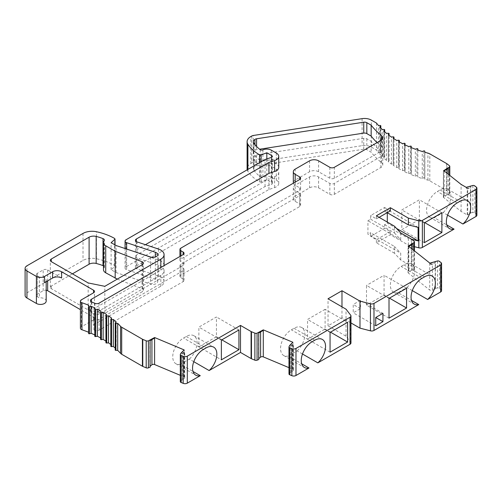 <?xml version="1.0" encoding="UTF-8"?>
<svg xmlns="http://www.w3.org/2000/svg" width="502" height="502" viewBox="0 0 502 502"><rect width="100%" height="100%" fill="white"/><g stroke="black" fill="none" stroke-linecap="round" stroke-linejoin="round"><path stroke-width="0.38" stroke-dasharray="2.51 1.88" d="M302.486 354.004L297.14 350.917L288.267 356.037L301.702 363.799M350.961 342.985A3.181 1.839 0 0 0 350.691 342.238L346.035 336.202L328.032 325.811L341.981 317.753L350.961 322.937M412.293 290.608L406.946 287.52L398.073 292.647L411.508 300.403M441.572 290.671A3.181 1.839 0 0 0 440.963 289.591L439.52 288.443A1.719 0.991 0 0 0 439.231 288.23A1.719 0.991 0 0 0 437.543 287.972L435.435 288.324L435.221 289.096L432.391 290.281A1.908 1.104 180 0 1 429.919 290.169A1.908 1.104 180 0 1 429.725 290.037L408.402 273.094A1.908 1.104 180 0 1 408.038 272.448A1.908 1.104 180 0 1 408.823 271.557L411.659 270.365L412.989 270.49L414.137 269.505A1.908 1.104 0 0 0 414.464 268.89A1.908 1.104 0 0 0 414.1 268.244L411.621 266.28A3.181 1.839 0 0 0 411.301 266.06L400.709 259.942L394.409 253.19L394.409 246.432L370.639 232.708L370.639 236.348L384.595 228.297L384.595 224.658L387.293 223.095L387.293 222.06M414.464 246.702L408.358 245.133L390.361 234.741L376.406 242.799L394.409 253.19M447.589 215.145L443.147 212.578L434.274 217.705L446.811 224.94M476.9 215.195A3.181 1.839 0 0 0 476.291 214.116L474.848 212.967A1.719 0.991 0 0 0 474.559 212.748A1.719 0.991 0 0 0 472.871 212.497L470.763 212.848L470.55 213.614L467.72 214.806A1.908 1.104 180 0 1 467.224 214.956L461.1 211.417L443.73 197.619A1.908 1.104 180 0 1 443.366 196.966A1.908 1.104 180 0 1 444.151 196.075L446.981 194.889L448.317 195.008L449.466 194.029A1.908 1.104 0 0 0 449.792 193.414A1.908 1.104 0 0 0 449.422 192.768L446.949 190.798A3.181 1.839 0 0 0 446.623 190.578L429.806 180.871A6.363 3.677 0 0 0 427.924 180.118A101.831 58.79 180 0 1 424.868 179.289L424.774 178.235A0.634 0.37 0 0 0 423.788 177.946L422.257 178.517A101.831 58.79 180 0 1 417.84 177.093L417.884 176.039A0.634 0.37 0 0 0 416.942 175.706L415.342 176.208A101.831 58.79 180 0 1 411.125 174.583L411.314 173.535A0.634 0.37 0 0 0 410.423 173.159L408.76 173.585A101.831 58.79 180 0 1 404.775 171.778L405.108 170.743A0.634 0.37 0 0 0 404.273 170.329L402.548 170.68A101.831 58.79 180 0 1 398.826 168.691L399.297 167.674A0.634 0.37 0 0 0 398.519 167.222L396.756 167.499A101.831 58.79 180 0 1 393.317 165.346L393.926 164.355A0.634 0.37 0 0 0 393.21 163.872L391.416 164.06A101.831 58.79 180 0 1 388.278 161.763L389.019 160.803A0.634 0.37 0 0 0 388.372 160.289L386.559 160.395A101.831 58.79 180 0 1 383.741 157.961L384.607 157.038A0.634 0.37 0 0 0 384.501 156.599L382.21 156.524A101.831 58.79 180 0 1 379.732 153.97L380.729 153.085A0.634 0.37 0 0 0 380.227 152.514L378.401 152.464A101.831 58.79 180 0 1 376.5 150.092L371.317 147.105A9.544 5.509 0 0 0 362.099 145.674L253.253 162.516A3.181 1.839 0 0 0 251.822 162.987L250.831 163.564A12.726 7.348 0 0 0 247.103 168.76M247.229 169.795A12.726 7.348 0 0 0 247.9 171.32A50.915 29.398 0 0 0 259.547 181.824A1.274 0.734 0 0 0 261.134 181.925L266.826 179.791L271.827 182.678A1.908 1.104 180 0 1 272.385 183.456A1.908 1.104 180 0 1 271.431 184.41L265.025 186.543L125.989 266.819A3.181 1.839 0 0 0 125.061 268.118A3.181 1.839 0 0 0 125.989 269.417A3.181 1.839 0 0 0 126.648 269.706L155.331 279.269A4.775 2.755 180 0 1 156.317 279.708A4.775 2.755 180 0 1 157.716 281.653A4.775 2.755 180 0 1 150.556 284.044L116.069 272.548L111.118 269.687L114.814 266.405A1.274 0.734 0 0 0 115.014 266.004A1.274 0.734 0 0 0 114.651 265.489A50.915 29.398 0 0 0 96.447 258.762A12.726 7.348 0 0 0 83.012 260.45L26.964 292.81A6.363 3.677 0 0 0 25.1 295.408M46.19 301.125A5.729 3.307 0 0 0 44.515 298.79A5.729 3.307 0 0 0 39.344 297.881L37.317 296.707A3.181 1.839 180 0 1 36.382 295.408A3.181 1.839 180 0 1 37.317 294.109L43.166 290.733A3.181 1.839 180 0 1 46.19 290.25M93.567 317.233L93.567 319.83A3.181 1.839 180 0 0 94.501 318.532A3.181 1.839 180 0 0 93.567 317.233L80.408 309.634M93.567 319.83L81.337 326.896A3.181 1.839 0 0 0 80.408 328.195M88.584 332.236A101.831 58.79 180 0 1 88.779 332.318L88.584 333.366M94.784 334.959A101.831 58.79 180 0 1 95.129 335.123L94.796 336.158M100.582 337.934A101.831 58.79 180 0 1 101.078 338.204L100.601 339.226M105.941 341.128A101.831 58.79 180 0 1 106.587 341.548L105.978 342.546L105.978 315.52M110.829 344.529A101.831 58.79 180 0 1 111.626 345.138L110.886 346.098L110.886 319.077M115.215 348.087A101.831 58.79 180 0 1 116.163 348.934L115.291 349.863L115.291 322.842M150.085 367.194L150.085 366.259M180.306 375.327L183.945 376.858A1.908 1.104 180 0 1 184.171 376.971A1.908 1.104 180 0 1 184.73 377.749A1.908 1.104 180 0 1 184.366 378.395L182.308 380.033L180.977 380.152L180.369 381.369A1.719 0.991 0 0 0 180.306 381.645M193.778 361.685L189.329 359.118L180.463 364.239L192.994 371.48M258.762 359.532L258.762 358.591M288.983 367.665L292.628 369.19A1.908 1.104 180 0 1 292.854 369.303A1.908 1.104 180 0 1 293.413 370.081A1.908 1.104 180 0 1 293.049 370.733L290.991 372.365L289.654 372.49L289.052 373.708A1.719 0.991 0 0 0 288.983 373.977M137.015 268.921A3.181 1.839 180 0 1 136.356 268.626A3.181 1.839 180 0 1 135.421 267.328A3.181 1.839 180 0 1 136.356 266.029L268.934 189.486L274.613 187.591A8.277 4.775 0 0 0 278.748 183.456A8.277 4.775 0 0 0 276.326 180.08L271.331 177.193A6.363 3.677 0 0 0 262.916 176.892A1.908 1.104 180 0 1 260.387 176.804A1.908 1.104 180 0 1 260.224 176.691A44.552 25.721 180 0 1 253.868 170.04A6.363 3.677 180 0 1 253.466 168.76A6.363 3.677 180 0 1 254.953 166.4A3.181 1.839 180 0 1 256.566 165.804L363.743 149.226A3.181 1.839 180 0 1 366.818 149.703L371.16 152.206A108.194 62.468 0 0 0 381.602 162.717A6.363 3.677 180 0 1 382.781 164.844A6.363 3.677 180 0 1 380.918 167.442L334.332 194.337A3.181 1.839 180 0 1 329.833 194.337L318.582 187.842A6.363 3.677 0 0 0 309.577 187.842L295.182 196.156A6.363 3.677 0 0 0 293.312 198.754A6.363 3.677 0 0 0 295.182 201.352L299.681 203.956A3.181 1.839 180 0 1 300.61 205.255A3.181 1.839 180 0 1 299.681 206.554L180.871 275.146A3.181 1.839 0 0 0 179.942 276.445A3.181 1.839 0 0 0 180.871 277.744L183.123 279.043A3.181 1.839 180 0 1 184.052 280.342A3.181 1.839 180 0 1 183.123 281.641L99.063 330.172A3.181 1.839 180 0 1 94.903 330.347L93.93 329.927A6.363 3.677 0 0 0 95.047 327.85A6.363 3.677 0 0 0 93.184 325.252L160.822 286.203A11.138 6.432 0 0 0 164.079 281.653A11.138 6.432 0 0 0 160.822 277.11A11.138 6.432 0 0 0 158.513 276.087L137.015 268.921L137.015 258.009L158.513 265.175A11.138 6.432 180 0 1 160.822 266.198A11.138 6.432 180 0 1 164.079 270.741A11.138 6.432 180 0 1 160.822 275.291L93.184 314.34L93.184 325.252M117.317 279.099L142.066 288.738A3.181 1.839 180 0 1 142.537 288.964A3.181 1.839 180 0 1 143.472 290.263A3.181 1.839 180 0 1 142.537 291.562L104.818 313.336L88.17 309.96L51.267 288.656A3.181 1.839 180 0 1 50.332 287.357A3.181 1.839 180 0 1 51.267 286.058L72.42 273.847M103.481 265.865A3.181 1.839 180 0 1 104.41 267.158A3.181 1.839 180 0 1 104.134 267.905A7.637 4.411 0 0 0 103.481 269.687M288.267 356.037A15.273 8.816 -60 0 1 283.718 355.535A15.273 8.816 -60 0 1 280.555 348.545A15.273 8.816 -60 0 1 291.355 329.833L294.053 328.277A15.273 8.816 -60 0 1 301.689 327.517A15.273 8.816 -60 0 1 304.852 334.514A15.273 8.816 -60 0 1 297.14 350.917M289.654 372.49L289.654 345.47M290.991 372.365L290.991 346.386L293.049 344.748A1.908 1.104 0 0 0 293.413 344.102A1.908 1.104 0 0 0 293.25 343.657L290.47 346.43L289.654 345.985L292.854 342.803L293.25 343.657M290.47 346.43L290.991 346.386M292.854 342.282L292.854 342.803M262.671 330.73A1.908 1.104 0 0 0 260.613 331.144L258.643 333.096L263.28 330.379M258.555 358.761L258.555 332.776M180.463 364.239A15.273 8.816 -60 0 1 175.907 363.737A15.273 8.816 -60 0 1 172.744 356.74A15.273 8.816 -60 0 1 183.544 338.034L186.248 336.478A15.273 8.816 -60 0 1 193.885 335.719A15.273 8.816 -60 0 1 197.048 342.715A15.273 8.816 -60 0 1 189.329 359.118M180.977 380.152L180.977 353.132M182.308 380.033L182.308 354.048L184.366 352.417A1.908 1.104 0 0 0 184.73 351.764A1.908 1.104 0 0 0 184.573 351.325L181.787 354.098L180.977 353.653L184.171 350.465L184.573 351.325M181.787 354.098L182.308 354.048M184.171 349.944L184.171 350.465M153.995 338.392A1.908 1.104 0 0 0 151.93 338.806L149.96 340.764L154.597 338.041M149.872 366.422L149.872 340.444M443.737 170.605L443.73 171.113L444.107 170.9L443.435 171.282L443.73 197.619M461.1 211.417L461.1 184.397M466.672 188.658L466.207 187.867L470.763 186.342L470.631 187.334L466.672 188.658L467.224 188.972L467.224 214.956M466.207 187.867L466.207 187.346M467.224 188.972A1.908 1.104 0 0 0 467.72 188.821L470.631 187.334M470.55 213.614L470.55 187.635M470.763 185.822L470.763 212.848M474.848 212.967L474.848 185.947M434.274 217.705A15.273 8.816 -60 0 1 429.725 217.197A15.273 8.816 -60 0 1 426.562 210.206A15.273 8.816 -60 0 1 437.361 191.5L440.059 189.938A15.273 8.816 -60 0 1 447.696 189.185A15.273 8.816 -60 0 1 450.859 196.175A15.273 8.816 -60 0 1 443.147 212.578M408.358 245.133L408.358 238.381L411.552 239.197M387.293 212.704L387.293 209.585L384.595 211.147L384.595 207.508L370.639 215.565L370.639 219.198L367.941 220.761L367.941 234.271L370.639 232.708M418.097 227.368L387.293 209.585M396.511 228.423L387.293 223.095M379.11 217.335L376.406 218.891L370.639 215.565M390.361 210.84L384.595 207.508M370.639 219.198L394.409 232.922L394.409 226.17M376.406 218.891L376.406 215.772M394.409 232.922L400.709 239.68L367.941 220.761M400.709 259.942L400.709 253.19L367.941 234.271M400.709 239.68L400.709 232.922M394.409 246.432L400.709 253.19M376.406 242.799L376.406 239.68L370.639 236.348M390.361 234.741L390.361 231.623L384.595 228.297M390.361 231.623L376.406 239.68M384.595 224.658L408.358 238.381M412.989 270.49L412.989 249.72M411.659 270.365L411.659 248.659M411.659 244.75L411.659 244.386L408.823 245.572A1.908 1.104 0 0 0 408.038 246.463A1.908 1.104 0 0 0 408.107 246.764L408.785 246.382L408.107 246.764M412.211 244.436L411.659 244.386M408.408 246.08L408.402 273.094M430.503 264.416A1.908 1.104 0 0 0 432.391 264.297L435.309 262.81L430.503 264.416L429.919 263.148M429.919 263.669L435.435 261.824L435.309 262.81M435.435 288.324L435.435 261.304M435.221 289.096L435.221 263.111M439.52 288.443L439.52 261.423M398.073 292.647A15.273 8.816 -60 0 1 393.524 292.139A15.273 8.816 -60 0 1 390.361 285.149A15.273 8.816 -60 0 1 401.161 266.436L403.859 264.88A15.273 8.816 -60 0 1 411.496 264.121A15.273 8.816 -60 0 1 414.658 271.118A15.273 8.816 -60 0 1 406.946 287.52M341.981 317.753L341.981 306.841M328.032 325.811L328.032 298.784M346.035 336.202L346.035 309.182M389.012 298.395L366.51 285.406L366.51 305.153L384.061 295.019L384.061 275.272L366.51 285.406M389.012 318.142L366.51 305.153M406.564 288.267L384.061 275.272M389.458 298.138L384.061 295.019M325.108 309.307L307.557 319.441L307.557 339.189L325.108 329.055L325.108 309.307L347.61 322.303M360.436 300.347L353.232 304.501L353.232 312.815L360.436 308.661L360.436 300.347L382.932 313.336M330.059 332.431L307.557 319.441M330.504 332.173L325.108 329.055M330.059 352.178L307.557 339.189M360.436 308.661L353.232 304.501M375.734 325.811L353.232 312.815M387.211 212.66L384.595 211.147M424.786 222.662L419.383 219.543L419.383 199.796L401.838 209.93L401.838 229.678L419.383 219.543M441.885 212.785L419.383 199.796M424.334 242.667L401.838 229.678M424.334 222.919L401.838 209.93M198.874 346.857L216.425 336.723L216.425 316.975L198.874 327.109L198.874 346.857L221.376 359.846M221.828 339.841L216.425 336.723M221.376 340.099L198.874 327.109M238.927 329.965L216.425 316.975M446.981 194.889L446.981 173.184M446.981 169.268L446.981 168.904L444.151 170.096A1.908 1.104 0 0 0 443.366 170.987A1.908 1.104 0 0 0 443.435 171.282M448.317 195.008L448.317 174.244M447.533 168.954L446.981 168.904M424.868 152.269L424.868 179.289M422.257 178.517L422.257 151.497M417.84 150.067L417.84 177.093M415.342 176.208L415.342 149.188M411.125 147.557L411.125 174.583M408.76 173.585L408.76 146.565M404.775 144.752L404.775 171.778M402.548 170.68L402.548 143.654M398.826 141.671L398.826 168.691M396.756 167.499L396.756 140.472M393.317 138.326L393.317 165.346M391.416 164.06L391.416 137.04M388.278 134.743L388.278 161.763M386.559 160.395L386.559 133.375M383.741 130.94L383.741 157.961M384.036 129.472L384.043 156.492M382.21 156.524L382.21 129.497M379.732 126.943L379.732 153.97M378.401 152.464L378.401 125.437M376.5 123.072L376.5 150.092M266.826 179.791L266.826 158.921M265.025 186.543L265.025 159.523M116.069 272.548L116.069 245.522M111.118 269.687L111.118 242.667M46.19 281.71L46.19 280.342A5.729 3.307 180 0 0 44.515 278.001A5.729 3.307 180 0 0 39.344 277.098L39.344 297.881M46.19 280.342A5.729 3.307 180 0 1 44.515 282.676M39.344 277.098L37.317 275.924A3.181 1.839 0 0 1 36.382 274.625A3.181 1.839 0 0 1 37.317 273.326L43.166 269.944A3.181 1.839 0 0 1 47.665 269.944L61.614 278.001M88.779 305.298L88.779 332.318M95.129 308.102L95.129 335.123M101.078 311.184L101.078 338.204M106.587 314.528L106.587 341.548M111.626 318.111L111.626 345.138M116.163 321.914L116.163 348.934M278.748 167.348A8.277 4.775 0 0 0 276.326 163.972L271.331 161.086A6.363 3.677 0 0 0 262.916 160.784A1.908 1.104 180 0 1 260.387 160.696A1.908 1.104 180 0 1 260.224 160.584A44.552 25.721 180 0 1 253.868 153.932A6.363 3.677 180 0 1 253.466 152.652A6.363 3.677 180 0 1 254.953 150.293A3.181 1.839 180 0 1 256.566 149.696L259.641 149.219M377.09 142.631A108.194 62.468 0 0 0 381.602 146.609A6.363 3.677 180 0 1 382.781 148.736A6.363 3.677 180 0 1 380.918 151.334L334.332 178.229A3.181 1.839 180 0 1 329.833 178.229L318.582 171.734A6.363 3.677 0 0 0 309.577 171.734L295.182 180.049A6.363 3.677 0 0 0 293.312 182.646M293.381 183.167A6.363 3.677 0 0 0 295.182 185.244L299.681 187.842A3.181 1.839 180 0 1 300.61 189.141A3.181 1.839 180 0 1 299.681 190.44L180.871 259.032A3.181 1.839 0 0 0 179.942 260.331A3.181 1.839 0 0 0 180.871 261.63L183.123 262.935A3.181 1.839 180 0 1 184.052 264.234A3.181 1.839 180 0 1 183.123 265.533L99.063 314.064A3.181 1.839 180 0 1 94.903 314.233A108.194 62.468 0 0 0 91.853 312.966A3.181 1.839 180 0 1 91.42 312.759A3.181 1.839 180 0 1 90.492 311.46A3.181 1.839 180 0 1 91.42 310.161L160.822 270.095A11.138 6.432 0 0 0 164.079 265.614M164.079 265.545A11.138 6.432 0 0 0 160.822 260.996A11.138 6.432 0 0 0 158.513 259.98L137.015 252.813A3.181 1.839 180 0 1 136.356 252.519A3.181 1.839 180 0 1 135.421 251.22A3.181 1.839 180 0 1 136.356 249.921L145.404 244.694M88.17 309.96L88.17 282.94M104.818 313.336L104.818 286.316M268.934 189.486L268.934 178.574L136.356 255.116A3.181 1.839 0 0 0 135.421 256.415A3.181 1.839 0 0 0 136.356 257.714A3.181 1.839 0 0 0 137.015 258.009M93.184 314.34A6.363 3.677 180 0 1 95.047 316.938A6.363 3.677 180 0 1 93.93 319.015L94.903 319.435A3.181 1.839 0 0 0 99.063 319.259L183.123 270.729A3.181 1.839 0 0 0 184.052 269.43A3.181 1.839 0 0 0 183.123 268.131L180.871 266.832A3.181 1.839 180 0 1 179.942 265.533A3.181 1.839 180 0 1 180.871 264.234L299.681 195.636A3.181 1.839 0 0 0 300.61 194.337A3.181 1.839 0 0 0 299.681 193.038L295.182 190.44A6.363 3.677 180 0 1 293.312 187.842A6.363 3.677 180 0 1 295.182 185.244L309.577 176.93A6.363 3.677 180 0 1 318.582 176.93L329.833 183.425A3.181 1.839 0 0 0 334.332 183.425L380.918 156.53A6.363 3.677 0 0 0 382.781 153.932A6.363 3.677 0 0 0 381.602 151.805A108.194 62.468 180 0 1 371.16 141.294L371.16 152.206M93.93 329.927L93.93 319.015M363.743 149.226L363.743 138.314A3.181 1.839 0 0 1 366.818 138.79L371.16 141.294M363.743 138.314L256.566 154.892A3.181 1.839 0 0 0 254.953 155.488A6.363 3.677 0 0 0 253.466 157.848A6.363 3.677 0 0 0 253.868 159.128A44.552 25.721 0 0 0 260.224 165.779A1.908 1.104 0 0 0 260.387 165.892A1.908 1.104 0 0 0 262.916 165.98A6.363 3.677 180 0 1 271.331 166.281L276.326 169.168A8.277 4.775 180 0 1 278.748 172.544A8.277 4.775 180 0 1 274.613 176.679L268.934 178.574M312.056 341.787L291.355 329.833M289.052 373.708L289.052 346.687M293.049 344.748L293.049 370.733M292.628 369.19L292.628 342.508M260.613 331.941L260.613 331.144M186.248 336.478L206.046 347.911M203.348 349.467L183.544 338.034M180.369 381.369L180.369 354.349M184.366 352.417L184.366 378.395M183.945 376.858L183.945 350.176M151.93 339.609L151.93 338.806M467.72 214.806L467.72 188.821M472.871 185.476L472.871 212.497M476.291 187.095L476.291 214.116M440.059 189.938L459.863 201.371M457.159 202.927L437.361 191.5M411.301 239.034L411.301 266.06M411.621 266.28L411.621 239.253M414.1 241.224L414.1 268.244M414.137 269.505L414.137 250.63M429.725 263.017L429.725 290.037M408.823 245.572L408.823 246.356M408.823 246.407L408.823 271.557M432.391 290.281L432.391 264.297M437.543 260.952L437.543 287.972M440.963 262.571L440.963 289.591M421.862 278.39L401.161 266.436M403.859 264.88L424.56 276.834M350.691 315.218L350.691 342.238M444.151 170.096L444.151 170.881M444.151 170.931L444.151 196.075M449.466 194.029L449.466 175.154M449.422 165.742L449.422 192.768M446.949 190.798L446.949 163.777M446.623 163.558L446.623 190.578M429.806 180.871L429.806 153.85M427.924 180.118L427.924 153.097M424.774 178.235L424.774 151.215M423.788 150.926L423.788 177.946M416.942 148.68L416.942 175.706M411.314 173.535L411.314 147.638L411.32 173.497M410.423 146.138L410.423 173.159M405.108 170.743L405.108 144.915L405.12 170.674M404.273 143.302L404.273 170.329M399.297 167.674L399.297 141.934L399.322 167.58M398.519 140.202L398.519 167.222M393.926 164.355L393.926 138.721M393.21 136.845L393.21 163.872M389.019 160.803L389.019 135.308M388.372 133.262L388.372 160.289M384.607 157.038L384.607 131.719M380.729 153.085L380.729 128.004M380.227 125.494L380.227 152.514M371.317 147.105L371.317 120.078M362.099 118.654L362.099 145.674M253.253 162.516L253.253 135.49M251.822 135.967L251.822 162.987M250.831 163.564L250.831 136.544M247.9 171.32L247.9 169.412M259.553 181.824L259.553 162.686M261.134 161.769L261.134 181.925M271.827 182.678L271.827 157.214M271.431 157.39L271.431 184.41M125.989 266.819L125.989 239.799M126.648 249.048L126.648 269.706M155.331 279.269L155.331 257.018M150.556 257.018L150.556 284.044M114.814 266.405L114.814 244.8M114.644 265.489L114.644 238.469M96.447 258.762L96.447 231.736M83.012 233.43L83.012 260.45M26.964 292.81L26.964 265.79M47.665 269.944L47.665 280.863M43.166 290.733L43.166 269.944M37.317 273.326L37.317 294.109M37.317 296.707L37.317 275.924M81.337 326.896L81.337 299.87M254.953 144.551L254.953 150.293M253.868 143.014L253.868 153.932M256.566 146.433L256.566 149.696M381.602 139.951L381.602 146.609M380.918 140.422L380.918 151.334M334.332 178.229L334.332 167.317M329.833 167.317L329.833 178.229M318.582 171.734L318.582 160.822M309.577 160.822L309.577 171.734M295.182 180.049L295.182 169.136M295.182 182.126L295.182 196.156M299.681 187.842L299.681 190.44M180.871 259.032L180.871 248.12M180.871 255.92L180.871 261.63M183.123 262.935L183.123 265.533M99.063 314.064L99.063 303.152M94.903 303.321L94.903 314.233M91.853 302.053L91.853 312.966M91.42 301.846L91.42 310.161M160.822 270.095L160.822 267.497M158.513 249.067L158.513 259.98M137.015 252.813L137.015 241.901M136.356 241.606L136.356 249.921M276.326 153.054L276.326 163.972M271.331 161.086L271.331 150.167M262.916 149.872L262.916 160.784M260.224 149.671L260.224 160.584M51.267 288.656L51.267 286.058M142.537 264.535L142.537 291.562M142.066 288.738L142.066 264.811M104.134 267.905L104.134 240.878M294.053 328.277L314.754 340.231M136.356 255.116L136.356 266.029M158.513 265.175L158.513 276.087M160.822 286.203L160.822 275.291M94.903 319.435L94.903 330.347M99.063 330.172L99.063 319.259M183.123 270.729L183.123 281.641M183.123 279.043L183.123 268.131M180.871 266.832L180.871 277.744M180.871 275.146L180.871 264.234M299.681 195.636L299.681 206.554M299.681 203.956L299.681 193.038M295.182 190.44L295.182 201.352M309.577 176.93L309.577 187.842M318.582 187.842L318.582 176.93M329.833 183.425L329.833 194.337M334.332 194.337L334.332 183.425M380.918 156.53L380.918 167.442M381.602 162.717L381.602 151.805M366.818 138.79L366.818 149.703M256.566 154.892L256.566 165.804M254.953 166.4L254.953 155.488M253.868 170.04L253.868 159.128M260.224 176.691L260.224 165.779M262.916 176.892L262.916 165.98M271.331 177.193L271.331 166.281M276.326 169.168L276.326 180.08M274.613 187.591L274.613 176.679M283.718 355.535L304.419 367.489M293.413 370.081L293.413 344.102M193.885 335.719L213.683 347.152M175.907 363.737L195.711 375.17M184.73 377.749L184.73 351.764M447.696 189.185L467.5 200.612M429.725 217.197L449.522 228.63M414.464 268.89L414.464 250.887M408.038 272.448L408.038 246.463M393.524 292.139L414.225 304.093M411.496 264.121L432.197 276.075M443.366 196.966L443.366 170.987M449.792 193.414L449.792 175.411M393.963 164.229L393.963 138.747M389.075 160.653L389.075 135.345M384.689 156.862L384.689 131.788M380.83 152.884L380.83 128.11M272.385 183.456L272.385 156.436M125.061 268.118L125.061 248.521M157.716 281.653L157.716 254.633M115.014 266.004L115.014 244.913M36.382 274.625L36.382 295.408M94.501 318.532L94.501 291.511M253.466 152.652L253.466 141.74M382.781 148.736L382.781 137.824M300.61 189.141L300.61 178.229M179.942 260.331L179.942 256.453M184.052 264.234L184.052 253.315M90.492 311.46L90.492 300.547M135.421 251.22L135.421 240.307M143.472 290.263L143.472 263.236M104.41 267.158L104.41 240.138M50.332 287.357L50.332 260.331M301.689 327.517L322.391 339.471M135.421 256.415L135.421 267.328M164.079 270.741L164.079 281.653M95.047 316.938L95.047 327.85M184.052 269.43L184.052 280.342M179.942 265.533L179.942 276.445M300.61 194.337L300.61 205.255M293.312 187.842L293.312 198.754M382.781 153.932L382.781 164.844M253.466 157.848L253.466 168.76M278.748 172.544L278.748 183.456"/><path stroke-width="0.75" d="M341.981 306.841L341.981 290.733L328.032 298.784L346.035 309.182L350.691 315.218A3.181 1.839 180 0 1 350.961 315.965L350.961 342.985A3.181 1.839 0 0 1 350.032 344.284L317.841 362.871L302.486 354.004M350.961 322.937L359.984 328.145L370.438 330.837A3.181 1.839 0 0 0 373.984 330.454L418.775 304.595L411.508 300.403M266.826 158.921L266.826 152.771L261.134 154.905L259.553 154.804A50.915 29.398 180 0 1 247.9 144.294A12.726 7.348 180 0 1 247.103 141.74A12.726 7.348 180 0 1 250.831 136.544L251.822 135.967A3.181 1.839 180 0 1 253.253 135.49L362.099 118.654A9.544 5.509 180 0 1 371.317 120.078L376.5 123.072A101.831 58.79 0 0 0 378.401 125.437L380.227 125.494A0.634 0.37 180 0 1 380.729 126.065L379.732 126.943A101.831 58.79 0 0 0 382.21 129.497L384.036 129.472A0.634 0.37 180 0 1 384.607 130.012L383.741 130.94A101.831 58.79 0 0 0 386.559 133.375L388.372 133.262A0.634 0.37 180 0 1 389.019 133.777L388.278 134.743A101.831 58.79 0 0 0 391.416 137.04L393.21 136.845A0.634 0.37 180 0 1 393.926 137.335L393.317 138.326A101.831 58.79 0 0 0 396.756 140.472L398.519 140.202A0.634 0.37 180 0 1 399.297 140.654L398.826 141.671A101.831 58.79 0 0 0 402.548 143.654L404.273 143.302A0.634 0.37 180 0 1 405.108 143.716L404.775 144.752A101.831 58.79 0 0 0 408.76 146.565L410.423 146.138A0.634 0.37 180 0 1 411.314 146.509L411.125 147.557A101.831 58.79 0 0 0 415.342 149.188L416.942 148.68A0.634 0.37 180 0 1 417.702 148.749L417.84 150.067A101.831 58.79 0 0 0 422.257 151.497L423.788 150.926A0.634 0.37 180 0 1 424.774 151.215L424.868 152.269A101.831 58.79 0 0 0 427.924 153.097A6.363 3.677 180 0 1 429.806 153.85L446.623 163.558A3.181 1.839 180 0 1 446.949 163.777L449.422 165.742A1.908 1.104 180 0 1 449.792 166.394A1.908 1.104 180 0 1 449.466 167.009L443.737 170.605L461.1 184.397L466.207 187.346L472.871 185.476A1.719 0.991 180 0 1 474.559 185.727A1.719 0.991 180 0 1 474.848 185.947L476.291 187.095A3.181 1.839 180 0 1 476.9 188.175A3.181 1.839 180 0 1 475.965 189.474L422.364 220.422A3.181 1.839 180 0 1 418.819 220.798L408.358 218.113L390.361 207.721L376.406 215.772L394.409 226.17L400.709 232.922L411.301 239.034A3.181 1.839 180 0 1 411.621 239.253L414.1 241.224A1.908 1.104 180 0 1 414.464 241.87A1.908 1.104 180 0 1 414.137 242.485L408.408 246.08L429.725 263.017A1.908 1.104 0 0 0 429.919 263.148L437.543 260.952A1.719 0.991 180 0 1 439.231 261.203A1.719 0.991 180 0 1 439.52 261.423L440.963 262.571A3.181 1.839 180 0 1 441.572 263.65L441.572 290.671A3.181 1.839 0 0 1 440.643 291.969L427.648 299.474L412.293 290.608M414.464 246.702L418.819 247.825A3.181 1.839 0 0 0 422.364 247.442L454.078 229.132L446.811 224.94M476.9 188.175L476.9 215.195A3.181 1.839 0 0 1 475.965 216.494L462.944 224.011L447.589 215.145M247.103 141.74L247.103 168.76A12.726 7.348 0 0 0 247.229 169.795M193.778 361.685L209.133 370.551L240.502 352.442L240.502 325.421L187.296 356.138A3.181 1.839 180 0 1 183.174 356.326L181.184 355.491A1.719 0.991 180 0 1 180.808 355.322A1.719 0.991 180 0 1 180.306 354.625A1.719 0.991 180 0 1 180.369 354.349L180.977 353.132L184.171 349.944A1.908 1.104 0 0 0 183.945 349.838L154.61 337.526L148.385 340.833A1.908 1.104 180 0 1 146.195 340.814L142.788 339.383A3.181 1.839 180 0 1 142.411 339.195L121.71 327.248A6.363 3.677 180 0 1 120.555 326.338A101.831 58.79 0 0 0 117.694 323.357L115.868 323.382A0.634 0.37 180 0 1 115.291 322.842L116.163 321.914A101.831 58.79 0 0 0 113.345 319.479L111.532 319.592A0.634 0.37 180 0 1 110.886 319.077L111.626 318.111A101.831 58.79 0 0 0 108.488 315.814L106.694 316.009A0.634 0.37 180 0 1 105.978 315.52L106.587 314.528A101.831 58.79 0 0 0 103.148 312.382L101.385 312.652A0.634 0.37 180 0 1 100.601 312.2L101.078 311.184A101.831 58.79 0 0 0 97.35 309.201L95.631 309.552A0.634 0.37 180 0 1 94.796 309.138L95.129 308.102A101.831 58.79 0 0 0 91.144 306.289L89.481 306.716A0.634 0.37 180 0 1 88.584 306.345L88.779 305.298A101.831 58.79 0 0 0 81.97 302.75A3.181 1.839 180 0 1 81.337 302.468A3.181 1.839 180 0 1 80.408 301.169A3.181 1.839 180 0 1 81.337 299.87L93.567 292.81A3.181 1.839 0 0 0 94.501 291.511A3.181 1.839 0 0 0 93.567 290.212L61.614 271.764A6.363 3.677 0 0 0 52.616 271.764L44.515 276.445A5.729 3.307 180 0 1 36.414 276.445L26.964 270.986A6.363 3.677 180 0 1 25.1 268.388L25.1 295.408A6.363 3.677 0 0 0 26.964 298.006L36.414 303.465A5.729 3.307 0 0 0 42.657 304.181A5.729 3.307 0 0 0 46.19 301.125L46.19 281.71M46.19 290.25A3.181 1.839 180 0 1 47.665 290.733L80.408 309.634M80.408 301.169L80.408 328.195A3.181 1.839 0 0 0 81.337 329.494A3.181 1.839 0 0 0 81.97 329.776A101.831 58.79 180 0 1 88.584 332.236M88.584 306.421L88.584 333.366A0.634 0.37 0 0 0 89.481 333.736L91.144 333.309A101.831 58.79 180 0 1 94.784 334.959M94.796 309.27L94.796 336.158A0.634 0.37 0 0 0 95.631 336.572L97.35 336.221A101.831 58.79 180 0 1 100.582 337.934M100.601 312.395L100.601 339.226A0.634 0.37 0 0 0 101.385 339.672L103.148 339.402A101.831 58.79 180 0 1 105.941 341.128M105.978 342.546A0.634 0.37 0 0 0 106.694 343.029L108.488 342.835A101.831 58.79 180 0 1 110.829 344.529M110.886 346.098A0.634 0.37 0 0 0 111.532 346.612L113.345 346.499A101.831 58.79 180 0 1 115.215 348.087M115.291 349.863A0.634 0.37 0 0 0 115.404 350.296L117.694 350.377A101.831 58.79 180 0 1 120.555 353.358A6.363 3.677 0 0 0 121.71 354.268L142.411 366.215A3.181 1.839 0 0 0 142.788 366.404L146.195 367.834A1.908 1.104 0 0 0 148.385 367.859L150.085 367.194L150.085 340.695L154.597 338.041L154.61 337.526M150.085 366.259L151.93 364.791A1.908 1.104 180 0 1 154.597 364.546L180.306 375.327M180.306 354.625L180.306 381.645A1.719 0.991 0 0 0 180.808 382.348A1.719 0.991 0 0 0 181.184 382.511L183.174 383.346A3.181 1.839 0 0 0 187.296 383.158L200.26 375.672L192.994 371.48M240.502 352.442L251.088 358.553A3.181 1.839 0 0 0 251.471 358.742L254.878 360.172A1.908 1.104 0 0 0 257.068 360.191L258.762 359.532L258.762 333.027L263.28 330.379L263.293 329.864L257.068 333.171A1.908 1.104 180 0 1 254.878 333.146L251.471 331.722A3.181 1.839 180 0 1 251.088 331.533L240.502 325.421M258.762 358.591L260.613 357.123A1.908 1.104 180 0 1 263.28 356.878L288.983 367.665M350.961 315.965A3.181 1.839 180 0 1 350.032 317.264L295.979 348.47A3.181 1.839 180 0 1 291.857 348.658L289.867 347.823A1.719 0.991 180 0 1 289.491 347.66A1.719 0.991 180 0 1 288.983 346.957L288.983 373.977A1.719 0.991 0 0 0 289.491 374.68A1.719 0.991 0 0 0 289.867 374.843L291.857 375.684A3.181 1.839 0 0 0 295.979 375.496L308.968 367.991L301.702 363.799M72.42 273.847L89.099 264.215A6.363 3.677 180 0 1 96.164 263.45A43.279 24.987 180 0 1 103.01 265.64A3.181 1.839 180 0 1 103.475 265.859A3.181 1.839 180 0 1 103.481 265.865M103.481 242.667A7.637 4.411 180 0 1 104.134 240.878A3.181 1.839 0 0 0 104.41 240.138A3.181 1.839 0 0 0 103.475 238.839A3.181 1.839 0 0 0 103.01 238.619A43.279 24.987 0 0 0 96.164 236.429A6.363 3.677 0 0 0 89.099 237.195L51.267 259.032A3.181 1.839 0 0 0 50.332 260.331A3.181 1.839 0 0 0 51.267 261.63L88.17 282.94L104.818 286.316L142.537 264.535A3.181 1.839 0 0 0 143.472 263.236A3.181 1.839 0 0 0 142.537 261.937A3.181 1.839 0 0 0 142.066 261.718L115.171 251.238L105.721 245.785A7.637 4.411 180 0 1 103.481 242.667L103.481 269.687A7.637 4.411 0 0 0 105.721 272.806L117.317 279.099M317.841 362.871A15.273 8.816 120 0 0 325.553 346.462A15.273 8.816 120 0 0 322.391 339.471A15.273 8.816 120 0 0 314.754 340.231L312.056 341.787A15.273 8.816 120 0 0 301.256 360.492A15.273 8.816 120 0 0 304.419 367.489A15.273 8.816 120 0 0 308.968 367.991M347.61 322.303L330.059 332.431L330.059 352.178L347.61 342.05L347.61 322.303M289.867 347.823L289.867 374.843M288.983 346.957A1.719 0.991 180 0 1 289.052 346.687L289.654 345.47L292.854 342.282A1.908 1.104 0 0 0 292.628 342.169L263.293 329.864M258.762 333.027L258.693 332.537M209.133 370.551A15.273 8.816 120 0 0 216.845 354.142A15.273 8.816 120 0 0 213.683 347.152A15.273 8.816 120 0 0 206.046 347.911L203.348 349.467A15.273 8.816 120 0 0 192.548 368.173A15.273 8.816 120 0 0 195.711 375.17A15.273 8.816 120 0 0 200.26 375.672M221.376 359.846L238.927 349.712L238.927 329.965L221.376 340.099L221.376 359.846M181.184 355.491L181.184 382.511M150.085 340.695L150.016 340.205M441.572 263.65A3.181 1.839 180 0 1 440.643 264.949L373.984 303.434A3.181 1.839 180 0 1 370.438 303.817L359.984 301.125L341.981 290.733M25.1 268.388A6.363 3.677 180 0 1 26.964 265.79L83.012 233.43A12.726 7.348 180 0 1 96.447 231.736A50.915 29.398 180 0 1 114.644 238.469L114.814 239.379L111.118 242.667L116.069 245.522L150.556 257.018A4.775 2.755 0 0 0 157.716 254.633A4.775 2.755 0 0 0 156.317 252.682A4.775 2.755 0 0 0 155.331 252.249L126.648 242.686A3.181 1.839 180 0 1 125.989 242.397A3.181 1.839 180 0 1 125.061 241.098A3.181 1.839 180 0 1 125.989 239.799L265.025 159.523L271.431 157.39A1.908 1.104 0 0 0 272.385 156.436A1.908 1.104 0 0 0 271.827 155.658L266.826 152.771M115.014 244.913L115.014 238.983L114.814 244.8M254.953 139.38A6.363 3.677 0 0 0 253.466 141.74A6.363 3.677 0 0 0 253.868 143.014A44.552 25.721 0 0 0 260.224 149.671A1.908 1.104 0 0 0 260.387 149.784A1.908 1.104 0 0 0 262.916 149.872A6.363 3.677 180 0 1 271.331 150.167L276.326 153.054A8.277 4.775 180 0 1 278.748 156.436A8.277 4.775 180 0 1 274.613 160.571L268.934 162.466L136.356 239.008A3.181 1.839 0 0 0 135.421 240.307A3.181 1.839 0 0 0 136.356 241.606A3.181 1.839 0 0 0 137.015 241.901L158.513 249.067A11.138 6.432 180 0 1 160.822 250.084A11.138 6.432 180 0 1 164.079 254.633A11.138 6.432 180 0 1 160.822 259.183L91.42 299.248A3.181 1.839 0 0 0 90.492 300.547A3.181 1.839 0 0 0 91.42 301.846A3.181 1.839 0 0 0 91.853 302.053A108.194 62.468 180 0 1 94.903 303.321A3.181 1.839 0 0 0 99.063 303.152L183.123 254.621A3.181 1.839 0 0 0 184.052 253.315A3.181 1.839 0 0 0 183.123 252.017L180.871 250.718A3.181 1.839 180 0 1 179.942 249.419A3.181 1.839 180 0 1 180.871 248.12L299.681 179.528A3.181 1.839 0 0 0 300.61 178.229A3.181 1.839 0 0 0 299.681 176.93L295.182 174.332A6.363 3.677 180 0 1 293.312 171.734A6.363 3.677 180 0 1 295.182 169.136L309.577 160.822A6.363 3.677 180 0 1 318.582 160.822L329.833 167.317A3.181 1.839 0 0 0 334.332 167.317L380.918 140.422A6.363 3.677 0 0 0 382.781 137.824A6.363 3.677 0 0 0 381.602 135.697A108.194 62.468 180 0 1 371.16 125.186L366.818 122.676A3.181 1.839 0 0 0 363.743 122.206L256.566 138.784A3.181 1.839 0 0 0 254.953 139.38L254.953 144.551M462.944 224.011A15.273 8.816 120 0 0 470.663 207.608A15.273 8.816 120 0 0 467.5 200.612A15.273 8.816 120 0 0 459.863 201.371L457.159 202.927A15.273 8.816 120 0 0 446.36 221.639A15.273 8.816 120 0 0 449.522 228.63A15.273 8.816 120 0 0 454.078 229.132M441.885 232.533L441.885 212.785L424.334 222.919L424.334 242.667L441.885 232.533L424.786 222.662M411.552 239.197L418.097 240.878L418.097 227.368L408.358 224.871L408.358 218.113M387.293 222.06L387.293 212.704M418.097 240.878L396.511 228.423M390.361 207.721L390.361 210.84L379.11 217.335M412.989 249.72L413.046 243.426M411.659 248.659L411.659 244.75M412.211 244.436L408.785 246.375L412.211 244.436M427.648 299.474A15.273 8.816 120 0 0 435.359 283.065A15.273 8.816 120 0 0 432.197 276.075A15.273 8.816 120 0 0 424.56 276.834L421.862 278.39A15.273 8.816 120 0 0 411.063 297.096A15.273 8.816 120 0 0 414.225 304.093A15.273 8.816 120 0 0 418.775 304.595M389.012 298.395L389.012 318.142L406.564 308.008L406.564 288.267L389.012 298.395M382.932 313.336L375.734 317.496L375.734 325.811L382.932 321.65L382.932 313.336M359.984 328.145L359.984 301.125M406.564 308.008L389.458 298.138M347.61 342.05L330.504 332.173M382.932 321.65L375.734 317.496M408.358 224.871L387.211 212.66M238.927 349.712L221.828 339.841M448.317 174.244L448.317 168.509L444.113 170.9L448.317 168.509L448.368 167.95M446.981 173.184L446.981 169.268M417.884 150.085L417.884 149.012L417.884 150.085M44.515 276.445L44.515 282.676L52.616 278.001A6.363 3.677 180 0 1 61.614 278.001L61.614 271.764M91.144 333.309L91.144 306.289M97.35 336.221L97.35 309.201M103.148 339.402L103.148 312.382M108.488 342.835L108.488 315.814M113.345 346.499L113.345 319.479M115.868 323.382L115.862 350.402M117.694 350.377L117.694 323.357M259.641 149.219L363.743 133.118A3.181 1.839 180 0 1 366.818 133.588L371.16 136.098L371.16 125.186M371.16 136.098A108.194 62.468 0 0 0 377.09 142.631M293.312 171.734L293.312 182.646A6.363 3.677 0 0 0 293.381 183.167M164.079 265.614A11.138 6.432 0 0 0 164.079 265.545L164.079 254.633M268.934 162.466L268.934 173.378L145.404 244.694M268.934 173.378L274.613 171.483A8.277 4.775 0 0 0 278.748 167.348L278.748 156.436M115.171 278.259L115.171 251.238M295.979 348.47L295.979 375.496M350.032 344.284L350.032 317.264M291.857 375.684L291.857 348.658M292.628 342.508L292.628 342.169M263.28 330.379L263.28 356.878M260.613 357.123L260.613 331.941M257.068 333.171L257.068 360.191M254.878 360.172L254.878 333.146M251.471 331.722L251.471 358.742M251.088 358.553L251.088 331.533M187.296 356.138L187.296 383.158M183.174 383.346L183.174 356.326M183.945 350.176L183.945 349.838M154.597 338.041L154.597 364.546M151.93 364.791L151.93 339.609M148.385 340.833L148.385 367.859M146.195 367.834L146.195 340.814M142.788 339.383L142.788 366.404M142.411 366.215L142.411 339.195M121.71 327.248L121.71 354.268M120.555 326.338L120.555 353.358M475.965 216.494L475.965 189.474M422.364 220.422L422.364 247.442M418.819 247.825L418.819 220.798M414.137 250.63L414.137 242.485M440.643 291.969L440.643 264.949M373.984 303.434L373.984 330.454M370.438 330.837L370.438 303.817M449.466 175.154L449.466 167.009M399.322 140.554L399.322 141.947L399.297 140.654M393.926 138.721L393.926 137.335M389.019 135.308L389.019 133.777M384.607 131.719L384.607 130.012M380.729 128.004L380.729 126.065M247.9 169.412L247.9 144.294M259.553 162.686L259.553 154.804M261.134 154.905L261.134 161.769M271.827 157.214L271.827 155.658M126.648 242.686L126.648 249.048M155.331 257.018L155.331 252.249M26.964 270.986L26.964 298.006M36.414 303.465L36.414 276.445M52.616 278.001L52.616 271.764M47.665 280.863L47.665 290.733M93.567 292.81L93.567 290.212M81.97 329.776L81.97 302.75M89.481 306.716L89.481 333.736M95.631 309.552L95.631 336.572M101.385 312.652L101.385 339.672M106.694 316.009L106.694 343.029M111.532 319.592L111.532 346.612M256.566 138.784L256.566 146.433M363.743 133.118L363.743 122.206M366.818 122.676L366.818 133.588M381.602 135.697L381.602 139.951M295.182 174.332L295.182 182.126M299.681 179.528L299.681 176.93M180.871 250.718L180.871 255.92M183.123 254.621L183.123 252.017M91.42 299.248L91.42 301.846M160.822 267.497L160.822 259.183M136.356 239.008L136.356 241.606M274.613 171.483L274.613 160.571M142.066 264.811L142.066 261.718M105.721 245.785L105.721 272.806M103.01 265.64L103.01 238.619M96.164 263.45L96.164 236.429M89.099 264.215L89.099 237.195M51.267 259.032L51.267 261.63M414.464 250.887L414.464 241.87M449.792 175.411L449.792 166.394M393.963 138.747L393.963 137.209M389.075 135.345L389.075 133.632M384.689 131.788L384.689 129.842M380.83 128.11L380.83 125.864M125.061 248.521L125.061 241.098M88.584 333.403L88.584 306.383M94.784 336.227L94.784 309.201M100.582 339.321L100.582 312.3M105.941 342.665L105.941 315.645M110.829 346.248L110.829 319.228M115.215 350.038L115.215 323.018M179.942 256.453L179.942 249.419"/></g></svg>
